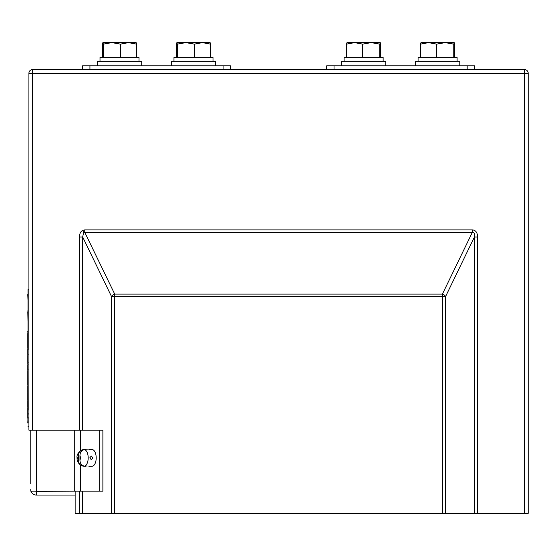 <?xml version="1.0" encoding="UTF-8"?>
<svg xmlns="http://www.w3.org/2000/svg" width="556" height="556" viewBox="0 0 556 556"><rect width="100%" height="100%" fill="white"/><g stroke="black" fill="none" stroke-linecap="round" stroke-linejoin="round"><path stroke-width="0.83" d="M83.636 232.359L82.67 230.358L84.748 229.892L84.748 232.269L114.71 294.117L442.402 294.117A3.697 2.231 25.8 0 1 445.606 296.501L445.606 513.362L474.428 513.362L474.428 236.995L445.606 296.501L114.71 296.501L114.71 513.362L442.402 513.362L442.402 294.117L472.364 232.269C474.198 232.04 474.887 233.617 474.428 236.995L477.632 236.995C477.451 232.505 475.693 230.142 472.364 229.892L472.364 232.269L83.636 232.359L82.677 236.995L82.677 430.142M32.609 430.142L28.912 430.142L28.912 73.246L32.609 73.246L32.609 430.142M528.2 73.246L528.2 513.362L524.503 513.362L524.503 73.246L32.609 73.246L32.609 69.549L524.503 69.549L524.503 73.246L528.2 73.246A3.697 3.697 0 0 0 524.503 69.549A3.697 3.697 0 0 1 528.2 73.246M477.632 236.995L477.632 513.362L524.503 513.362M75.143 491.17L36.307 491.351L36.307 495.055L75.143 495.055L75.143 513.362L79.48 513.362L79.48 491.17M82.677 491.17L82.677 513.362L111.506 513.362L111.506 296.501A3.697 2.231 -25.8 0 1 114.71 294.117L114.71 296.501L111.506 296.501L82.677 236.995L79.48 236.995L79.48 430.142M445.606 513.362L442.402 513.362M114.71 513.362L111.506 513.362M82.677 513.362L79.48 513.362M477.632 513.362L474.428 513.362M32.609 69.549A3.697 3.697 0 0 0 28.912 73.246A3.697 3.697 0 0 1 32.609 69.549M30.761 489.502L30.761 491.17L102.881 491.17L102.881 430.142L30.761 430.142L30.761 483.776M99.677 491.17L99.677 430.142M31.011 491.17A5.546 5.546 0 0 0 36.307 495.055M35.501 491.17A1.849 1.849 0 0 0 36.307 491.351M75.143 495.055L75.143 491.351M86.305 465.997L87.229 466.046M87.229 449.721L86.305 449.769M88.835 449.561L92.032 449.561A8.319 4.163 90 0 1 96.195 457.88A8.319 4.163 90 0 1 92.032 466.206L88.835 466.206M89.787 457.88L91.288 456.031L92.991 457.88L91.288 459.736L89.787 457.88M82.49 450.374L82.49 449.776L81.829 449.957C78.076 452.556 76.492 455.197 77.096 457.88C76.811 461.153 78.389 463.801 81.829 465.81L82.49 465.991A8.243 4.121 -90 0 0 82.823 466.088A8.243 4.121 -90 0 0 83.963 465.991C81.412 465.226 80.078 463.301 79.96 460.229L80.613 457.88L79.96 455.538C80.071 452.466 81.405 450.548 83.963 449.776A8.243 4.121 -90 0 0 82.823 449.679A8.243 4.121 -90 0 0 82.49 449.776C79.932 450.541 78.598 452.466 78.486 455.538A2.773 1.39 -90 0 0 77.833 457.88A2.773 1.39 -90 0 0 78.486 460.229C78.598 463.301 79.932 465.219 82.49 465.991L82.49 465.393M78.486 460.229L78.486 455.538M79.96 455.538L79.96 460.229M326.636 69.549L326.636 65.851L474.574 65.851L474.574 69.549M82.538 69.549L82.538 65.851L230.476 65.851L230.476 69.549M111.895 42.638L102.895 42.638L103.353 44.126L111.895 42.638L120.437 44.126L128.519 42.638L136.602 44.126L136.164 42.638L111.895 42.638M103.353 57.344L103.353 44.126M120.437 57.344L120.437 44.126M102.443 57.344L102.443 44.126L102.86 42.652M136.602 57.344L136.602 44.126M141.71 61.223L141.71 65.851L141.71 61.223L97.328 61.223L97.328 65.851L97.328 61.223M139.028 57.344L139.028 61.223L139.028 57.344L100.01 57.344L100.01 61.223L100.01 57.344M171.297 65.851L171.297 61.223L215.679 61.223L215.679 65.851M212.997 57.344L212.997 61.223L212.997 57.344L173.979 57.344L173.979 61.223L173.979 57.344M185.864 42.638L176.864 42.638L177.322 44.126L185.864 42.638L194.405 44.126L202.488 42.638L210.571 44.126L210.133 42.638L185.864 42.638M177.322 57.344L177.322 44.126M194.405 57.344L194.405 44.126M176.412 57.344L176.412 44.126L176.864 42.638M210.571 57.344L210.571 44.126M420.51 57.344L420.51 44.126L428.593 42.638L436.675 44.126L445.217 42.638L453.759 44.126L454.252 42.652L454.669 44.126L454.669 57.344M420.962 42.638L420.51 44.126L420.948 42.638L454.231 42.638M453.759 57.344L453.759 44.126M436.675 57.344L436.675 44.126M418.077 61.223L418.077 57.344L457.095 57.344L457.095 61.223M415.395 65.851L415.395 61.223L459.777 61.223L459.777 65.851M380.262 42.638L346.979 42.638L346.541 44.126L354.624 42.638L362.707 44.126L371.248 42.638L379.79 44.126L380.283 42.652L380.7 44.126L380.7 57.344M341.426 65.851L341.426 61.223L385.808 61.223L385.808 65.851M344.108 61.223L344.108 57.344L383.126 57.344L383.126 61.223M346.541 57.344L346.541 44.126L346.979 42.638M379.79 57.344L379.79 44.126M362.707 57.344L362.707 44.126M27.988 331.578L27.988 322.883M27.988 294.166L27.8 294.576M27.988 349.641L27.988 289.606L28.912 289.606M27.988 410.14L27.8 348.779M27.8 417.799L27.8 407.951M27.8 407.402L27.8 400.556M27.8 400L27.8 393.161M27.8 392.605L27.8 385.767M27.8 385.211L27.8 378.365M27.988 423.026L27.8 415.353M27.8 377.809L27.8 370.97M27.8 348.223L27.8 341.384M27.8 340.828L27.8 333.982M27.988 426.445L28.912 426.445M27.8 295.431L27.988 300.108M27.8 294.228L27.988 295.848M27.988 301.54L27.988 308.177M27.8 310.867L27.988 311.791M27.8 414.797L27.988 414.15M27.8 370.414L27.988 369.664M27.988 364.924L27.8 363.575M27.8 363.019L27.988 362.463M27.8 362.463L27.8 356.174M27.8 355.625L27.988 354.387M27.8 333.433L27.988 332.995M27.8 423.026L27.988 417.48M27.8 414.15L27.988 413.504M27.8 410.14L27.8 413.504M27.8 364.924L27.8 369.664M27.8 349.641L27.8 354.387M27.988 321.549L27.8 311.791M27.988 331.765L27.8 332.995M27.8 331.487L27.8 332.001M82.67 230.358C80.599 231.456 79.543 233.666 79.48 236.995M84.748 229.892L472.364 229.892M80.689 491.17L80.689 465.247M80.689 450.52L80.689 430.142M74.282 491.17L74.282 430.142M36.307 491.17L36.307 430.142M85.631 449.561L84.025 449.561A8.319 4.163 90 0 1 88.189 457.88A8.319 4.163 90 0 1 84.025 466.206L82.823 466.088M467.179 69.549L467.179 65.851M334.031 65.851L334.031 69.549M223.081 69.549L223.081 65.851M89.933 65.851L89.933 69.549M84.025 449.561L82.823 449.679M85.631 466.206L84.025 466.206"/></g></svg>
